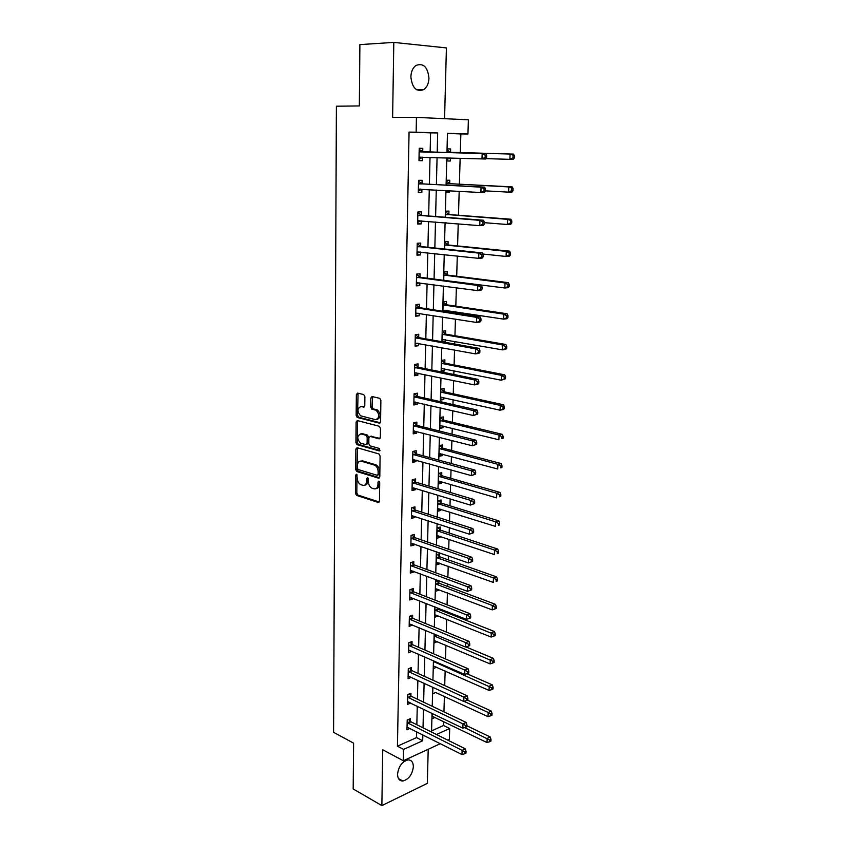 <?xml version="1.0" encoding="UTF-8"?>
<svg xmlns="http://www.w3.org/2000/svg" width="848" height="848" viewBox="0 0 848 848"><rect width="100%" height="100%" fill="white"/><g stroke="black" fill="none" stroke-linecap="round" stroke-linejoin="round"><path stroke-width="1.27" d="M356.467 474.244L355.63 475.187L355.471 493.335L356.573 495.402L378.208 502.429L379.459 501.094L379.713 482.597L378.876 481.113L377.996 482.067L377.964 484.473C377.678 487.78 376.353 489.222 373.989 488.819L371.933 488.162C369.717 486.975 368.53 484.759 368.361 481.494L367.566 477.647L366.707 478.601L366.675 480.975C366.41 484.25 365.106 485.692 362.785 485.289L360.782 484.653C358.598 483.487 357.432 481.293 357.262 478.06L356.467 474.244M356.997 474.689L356.817 493.006L357.93 495.073L379.236 501.984M379.374 481.505L379.321 484.144L377.964 484.473M368.085 478.071L368.043 480.657L366.675 480.975M410.877 76.818C412.139 88.012 416.463 92.262 423.841 89.591C427 87.249 428.706 83.464 428.961 78.249C427.763 66.981 423.406 62.731 415.88 65.476C412.775 67.861 411.11 71.645 410.877 76.818M397.553 774.192C397.68 778.718 399.44 780.987 402.853 781.008C408.778 779.365 412.276 774.616 413.358 766.762C413.241 762.172 411.45 759.893 407.952 759.903C402.079 761.599 398.613 766.369 397.553 774.192M364.873 396.61L363.675 394.543L357.57 393.101L356.351 394.585L356.16 415.425L357.188 417.439L379.31 423.141L380.572 421.668L380.879 400.415L379.862 398.38L372.071 396.525L370.82 398.03L370.714 407.072L371.731 409.096L376.152 410.262C379.883 414.831 379.671 417.958 375.526 419.665L360.623 415.817C356.944 411.354 357.125 408.259 361.153 406.51L363.548 407.093L364.778 405.62L364.873 396.61M430.148 152.142L430.593 132.871L409.065 132.118L416.145 132.193L416.453 117.374L468.382 119.801L467.948 134.005L447.468 133.295L446.96 152.576M440.324 743.675L403.351 760.751L382.734 749.77L381.865 805.6L353.181 788.947L353.595 743.155L333.582 732.333L336.391 106.212L359.34 105.936L359.891 44.605L393.801 42.4L392.624 117.427L416.453 117.374M403.351 760.751L403.574 749.409L422.696 740.749L422.834 734.877M409.065 132.118L397.426 746.187L403.574 749.409M357.072 447.723L355.863 449.122L355.683 469.485L356.764 471.53L378.547 478.155L379.798 476.788L380.095 456.023L379.003 453.956L357.072 447.723M355.916 442.614L356.107 422.007L357.315 420.566L379.257 426.268L380.476 428.378L380.349 437.398L379.088 438.84L370.11 436.413L368.869 437.844L368.806 443.737L369.866 445.794L379.427 448.475L379.289 450.913L356.976 444.638L355.916 442.614L357.284 442.338L357.474 421.753L356.107 422.007M444.575 118.688L446.408 47.912L393.801 42.4M381.865 805.6L427.328 783.361L428.208 749.261M397.426 746.187L416.538 737.612L416.675 731.771M416.834 724.733L417.269 706.204M417.428 699.229L417.863 680.329M418.022 673.429L418.477 654.168M418.636 647.331L419.092 627.69M419.251 620.937L419.718 600.903M419.866 594.215L420.343 573.789M420.491 567.185L420.979 546.356M421.127 539.837L421.626 518.594M421.774 512.16L422.283 490.504M422.431 484.144L422.94 462.054M423.088 455.789L423.608 433.275M423.756 427.095L424.286 404.125M424.424 398.041L424.975 374.625M425.113 368.636L425.664 344.744M425.802 338.861L426.374 314.502M426.502 308.714L427.085 283.868M427.212 278.186L427.805 252.842M427.933 247.277L428.537 221.423M428.664 215.964L429.268 189.602M429.395 184.26L430.021 157.368M410.337 721.288L410.39 718.659L407.199 720.037L406.987 729.757L410.029 728.432M408.121 701.794L410.729 703.045L407.528 704.402L407.729 694.565L410.941 693.251L410.888 695.901M411.439 670.217L411.503 667.535L408.27 668.796L408.068 678.75L411.291 677.308M412.011 644.247L412.064 641.533L408.821 642.731L408.609 652.79L411.852 651.264M412.584 617.969L412.637 615.224L409.383 616.358L409.16 626.545L412.425 624.912M413.156 591.385L413.22 588.607L409.944 589.678L409.722 599.981L412.997 598.879L413.008 598.253M413.739 564.482L413.803 561.673L410.506 562.69L410.284 573.11L413.58 572.071L413.591 571.276M414.333 537.272L414.396 534.42L411.079 535.374L410.856 545.921L414.174 544.946L414.195 543.981M414.937 509.722L415.001 506.85L411.662 507.729L411.439 518.404L414.767 517.492L414.789 516.368M415.541 481.855L415.605 478.94L412.255 479.756L412.022 490.557L415.372 489.72L415.403 488.416M416.156 453.648L416.22 450.701L412.849 451.443L412.616 462.372L415.986 461.609L416.018 460.125M416.781 425.102L416.845 422.113L413.453 422.781L413.22 433.847L416.601 433.158L416.633 431.484M417.407 396.207L417.47 393.186L414.068 393.779L413.824 404.973L417.227 404.358L417.269 402.493M418.043 366.951L418.106 363.898L414.683 364.407L414.439 375.749L417.863 375.198L417.905 373.152M418.689 337.334L418.753 334.239L415.308 334.684L415.064 346.154L418.509 345.687L418.552 343.44M419.336 307.358L419.41 304.22L415.944 304.58L415.7 316.198L419.156 315.816L419.209 313.357M420.004 276.999L420.067 273.83L416.58 274.095L416.336 285.871L419.813 285.564L419.866 282.903M420.672 246.259L420.735 243.047L417.227 243.238L416.983 255.153L420.481 254.93L420.544 252.057M421.35 215.127L421.414 211.883L417.894 211.979L417.64 224.052L421.159 223.914L421.223 220.83M422.028 183.603L422.103 180.317L418.552 180.327L418.297 192.549L421.838 192.496L421.912 189.221M422.728 151.675L422.802 148.336L419.23 148.262L418.965 160.643L422.527 160.685L422.601 157.357M431.568 730.87L443.546 725.506L443.663 721.574M443.949 711.854L444.394 696.42M444.712 685.566L445.147 670.991M445.497 658.97L445.9 645.254M446.281 632.046L446.652 619.231M446.854 612.701L446.875 611.62M447.076 604.804L447.426 592.9M447.617 586.434L447.691 583.965M447.882 577.234L448.21 566.263M448.391 559.881L448.507 555.981M448.709 549.324L448.995 539.317M449.186 533L449.334 527.647M449.535 521.075L449.79 512.054M449.981 505.811L450.182 498.963M450.362 492.476L450.606 484.462M450.786 478.304L451.03 469.919M451.21 463.517L451.422 456.542M451.592 450.468L451.889 440.515M452.069 434.208L452.249 428.293M452.419 422.293L452.758 410.739M452.938 404.528L453.086 399.694M453.256 393.79L453.638 380.582M453.818 374.466L453.934 370.756M454.104 364.937L454.539 350.044M454.708 344.023L454.793 341.458M454.952 335.723L455.44 319.113M455.62 313.198L455.652 311.799M455.821 306.16L456.362 287.779M456.701 276.236L457.284 256.032M457.581 245.941L458.227 223.883M458.482 215.254L459.181 191.298M459.393 184.196L460.146 158.279M460.316 152.735L460.867 133.931L447.468 133.465M435.098 717.429L432.045 718.765L432.183 713.391M432.883 687.251L432.703 693.855L435.787 692.434M433.582 660.793L433.381 668.659L436.476 667.153M434.303 634.028L434.059 643.166L437.176 641.576M435.639 607.179L435.003 607.401L434.738 617.397L437.886 615.712M438.066 609.002L438.087 608.154M438.151 580.414L435.702 581.219L435.437 591.321L438.575 590.272L438.596 589.551M438.776 582.905L438.84 580.679M439.497 556.511L439.571 553.755L436.413 554.73L436.137 564.959L439.296 563.962L439.317 563.083M440.229 529.809L440.303 527.021L437.123 527.933L436.847 538.279L440.017 537.346L440.048 536.318M440.971 502.8L441.045 499.981L437.844 500.818L437.568 511.291L440.759 510.422L440.79 509.224M441.713 475.474L441.787 472.622L438.575 473.396L438.299 483.985L441.501 483.18L441.543 481.823M442.465 447.818L442.55 444.935L439.317 445.635L439.031 456.351L442.253 455.62L442.296 454.093M443.228 419.834L443.313 416.919L440.059 417.555L439.773 428.399L443.016 427.731L443.059 426.025M444.002 391.522L444.087 388.564L440.822 389.137L440.525 400.108L443.79 399.514L443.843 397.627M444.787 362.87L444.871 359.881L441.585 360.368L441.289 371.477L444.564 370.947L444.628 368.891M444.384 342.179L445.359 342.051L445.423 339.804M445.582 333.868L445.666 330.837L442.359 331.261L442.084 341.765M446.186 311.746L446.218 310.357M446.387 304.517L446.461 301.443L443.144 301.793L442.9 311.237M447.193 274.805L447.278 271.699L443.939 271.954L443.716 280.317M448.02 244.722L448.104 241.585L444.744 241.765L444.553 248.994M448.846 214.268L448.931 211.088L445.56 211.184L445.401 217.279M446.748 222.929L445.253 222.812M446.112 190.556L446.069 192.178L449.451 192.136L449.493 190.747M449.694 183.444L449.779 180.221L446.387 180.232L446.26 185.14M446.981 157.887L446.896 160.982L450.299 161.025L450.383 157.982M450.542 152.227L450.627 148.962L447.225 148.888L447.119 152.587M460.867 133.931L467.948 134.005M443.546 725.506L449.705 728.506L449.366 739.488L447.882 740.177M437.197 152.322L437.674 132.945L416.145 132.193M423.014 727.807L423.47 709.193M423.64 702.186L424.106 683.212M424.286 676.28L424.763 656.924M424.933 650.066L425.41 630.329M425.579 623.534L426.078 603.416M426.247 596.695L426.745 576.174M426.915 569.538L427.434 548.614M427.593 542.063L428.113 520.714M428.272 514.248L428.812 492.476M428.971 486.095L429.523 463.898M429.671 457.602L430.233 434.971M430.381 428.759L430.954 405.673M431.102 399.556L431.685 376.014M431.833 370.004L432.427 345.984M432.575 340.069L433.169 315.583M433.317 309.764L433.932 284.78M434.07 279.066L434.706 253.594M434.844 247.987L435.48 222.006M435.618 216.505L436.275 190.005M436.402 184.62L437.07 157.58M436.476 734.495L449.705 728.506M446.822 157.876L446.09 185.129M445.953 190.546L445.242 217.258M445.094 222.791L444.394 248.983M444.246 254.623L443.557 280.296M443.409 286.052L442.741 311.216M442.582 317.067L441.925 341.744M441.766 347.701L441.119 371.89M440.96 377.943L440.335 401.655M440.165 407.814L439.55 431.06M439.381 437.314L438.776 460.104M438.607 466.442L438.013 488.787M437.844 495.221L437.261 517.132M437.091 523.651L436.519 545.126M436.338 551.73L435.777 572.792M435.596 579.47L435.056 600.13M434.876 606.882L434.335 627.138M434.155 633.965L433.625 653.829M433.445 660.73L432.925 680.202M432.734 687.177L432.226 706.278M432.045 713.316L431.547 732.047M416.538 737.612L422.696 740.749M430.593 132.871L437.674 132.945M435.777 692.562L488.024 716.645L488.194 712.468L464.057 701.36M411.28 677.457L408.238 676.057M436.466 667.418L433.445 666.083M411.852 651.571L408.662 650.172M437.165 641.989L434.123 640.706M412.414 625.379L409.213 624.043M437.865 616.273L434.801 615.054M412.997 598.879L409.775 597.607M438.575 590.272L435.49 589.095M413.58 572.071L410.337 570.863M439.296 563.962L436.19 562.849M414.174 544.946L410.909 543.801M440.017 537.346L436.9 536.296M414.767 517.492L411.481 516.421M440.759 510.422L437.621 509.425M415.372 489.72L412.064 488.713M441.501 483.18L438.342 482.258M415.986 461.609L412.658 460.665M442.253 455.62L439.073 454.761M416.601 433.158L413.252 432.289M443.016 427.731L439.815 426.936M417.227 404.358L413.856 403.563M443.79 399.514L440.568 398.783M417.863 375.198L414.471 374.487M444.564 370.947L441.32 370.3M418.509 345.687L415.085 345.062M445.359 342.051L442.094 341.468M419.156 315.816L415.711 315.265M419.813 285.564L416.347 285.098M420.481 254.93L416.993 254.548M421.159 223.914L417.64 223.618M421.838 192.496L418.308 192.295M449.451 192.136L446.069 191.945M422.527 160.685L418.976 160.569M450.299 161.025L446.896 160.919M364.82 485.098C366.781 484.992 367.852 483.519 368.043 480.657M376.067 488.618C378.049 488.49 379.13 487.006 379.321 484.144M357.485 447.839L357.04 469.177L358.121 471.223L379.554 477.731M357.358 468.096L358.11 469.527L377.233 475.304L378.102 474.339L378.134 471.795C377.985 468.562 376.819 466.347 374.636 465.149L361.237 461.195C358.927 460.846 357.633 462.319 357.379 465.594L357.358 468.096M377.795 475.177L379.469 474.021L378.102 474.339M360.665 461.089L362.605 460.899L376.003 464.852C378.187 466.05 379.353 468.255 379.501 471.488L379.469 474.021M357.782 420.682L357.474 421.753M380.052 438.448L370.756 436.285M380.074 450.458L358.46 444.405L357.093 444.681M360.941 433.932C356.902 435.639 356.764 438.713 360.506 443.165L365.88 444.691L367.11 443.271L367.173 437.377L366.124 435.342L360.941 433.932L362.319 433.657L360.665 433.869M366.612 444.532L368.477 442.985L367.11 443.271M362.319 433.657L367.491 435.066L368.541 437.102L368.477 442.985M357.284 442.338L358.46 444.405M360.972 406.468L364.449 406.733M377.169 419.453C381.07 417.46 381.197 414.312 377.54 410.019L375.653 410.082M372.558 396.631L372.092 406.828L373.109 408.853L377.031 409.838M358.068 393.218L357.538 415.181L358.556 417.184L380.254 422.77M432.109 716.2L487.006 742.562L487.176 738.428L490.229 736.976L466.941 725.824M489.794 740.071L489.72 741.724L490.95 741.141L491.013 739.488L489.794 740.071L464.662 727.605M489.72 741.724L487.006 742.562M490.229 736.976L491.013 739.488M407.135 722.666L462.107 750.353L461.969 754.561L407.051 727.139M408.566 719.454L410.973 721.818L465.298 748.837L462.107 750.353L464.778 752.038L464.715 753.724L465.997 753.109L466.05 751.423L464.778 752.038M466.05 751.423L465.298 748.837M461.969 754.561L464.715 753.724M490.822 714.111L490.759 715.786L491.988 715.224L492.052 713.55L490.822 714.111L488.194 712.468L491.268 711.069L467.449 700.162M490.759 715.786L488.024 716.645M491.268 711.069L492.052 713.55M433.445 666.019L489.052 690.431L489.222 686.202L492.306 684.866L466.813 673.715M491.872 687.845L491.808 689.541L493.038 689L493.101 687.315L491.872 687.845L433.561 661.525M491.808 689.541L489.052 690.431M492.306 684.866L493.101 687.315M407.676 697.226L462.997 723.916L462.86 728.167L407.581 701.752M409.043 694.024L411.524 696.42L466.209 722.454L462.997 723.916L465.679 725.591L465.626 727.298L466.909 726.715L466.962 725.008L465.679 725.591M466.962 725.008L466.209 722.454M462.86 728.167L465.626 727.298M408.217 671.489L463.898 697.151L463.75 701.466L408.121 676.068M409.531 668.309L412.086 670.736L467.121 695.752L463.898 697.151L466.601 698.837L466.538 700.565L467.831 700.003L467.884 698.275L466.601 698.837M467.884 698.275L467.121 695.752M463.75 701.466L466.538 700.565M434.123 640.505L490.091 663.899L490.261 659.627L493.366 658.345L465.965 646.939M492.932 661.27L492.858 662.988L494.098 662.468L494.172 660.762L492.932 661.27L434.25 635.958M492.858 662.988L490.091 663.899M493.366 658.345L494.172 660.762M434.812 614.705L491.151 637.06L491.321 632.725L494.437 631.516L438.713 609.479L436.476 607.518M494.002 634.378L493.928 636.106L495.179 635.618L495.253 633.891L494.002 634.378L434.939 610.104M493.928 636.106L491.151 637.06M494.437 631.516L495.253 633.891M435.512 588.607L492.211 609.892L492.381 605.504L495.518 604.359L439.434 583.382L436.614 580.922M495.084 607.157L495.009 608.917L496.271 608.451L496.334 606.702L495.084 607.157L492.381 605.504L435.628 583.954M495.009 608.917L492.211 609.892M495.518 604.359L496.334 606.702M408.768 645.455L464.81 670.068L464.662 674.425L408.672 650.087M410.019 642.286L412.658 644.745L468.054 668.733L464.81 670.068L467.524 671.754L467.471 673.503L468.764 672.962L468.827 671.213L467.524 671.754M468.827 671.213L468.054 668.733M464.662 674.425L467.471 673.503M409.319 619.114L465.732 642.646L465.584 647.066L409.224 623.799M410.506 615.966L413.23 618.457L468.986 641.385L465.732 642.646L468.467 644.342L468.403 646.102L469.707 645.593L469.771 643.833L468.467 644.342M469.771 643.833L468.986 641.385M465.584 647.066L468.403 646.102M409.881 592.466L466.665 614.895L466.517 619.369L409.785 597.204M410.994 589.339L413.813 591.862L469.94 613.698L466.665 614.895L469.421 616.581L469.357 618.372L470.661 617.895L470.725 616.104L469.421 616.581M470.725 616.104L469.94 613.698M466.517 619.369L469.357 618.372M471.636 589.848L471.7 588.035L470.375 588.491L470.311 590.303L471.636 589.848L467.46 591.321L410.347 570.301M470.311 590.303L467.46 591.321L467.608 586.795L470.905 585.671L414.407 564.959L411.481 562.394M410.453 565.499L467.608 586.795L470.375 588.491M471.7 588.035L470.905 585.671M472.612 561.45L472.675 559.616L471.35 560.04L471.287 561.874L472.612 561.45L468.414 562.934L410.92 543.08M471.287 561.874L468.414 562.934L468.573 558.355L471.88 557.295L415.001 537.727L411.958 535.12M411.026 538.226L468.573 558.355L471.35 560.04M472.675 559.616L471.88 557.295M473.608 532.703L473.672 530.848L472.336 531.24L472.272 533.106L473.608 532.703L469.379 534.187L411.503 515.531M472.272 533.106L469.379 534.187L469.538 529.555L472.866 528.569L415.541 510.157L412.446 507.528M411.609 510.613L469.538 529.555L472.336 531.24M473.672 530.848L472.866 528.569M474.615 503.595L474.679 501.719L473.343 502.08L473.279 503.966L474.615 503.595L470.364 505.079L412.372 487.579M473.279 503.966L470.364 505.079L470.513 500.384L473.862 499.483L416.114 482.258L412.923 479.597M412.192 482.671L470.513 500.384L473.343 502.08M474.679 501.719L473.862 499.483M475.633 474.117L475.696 472.209L474.35 472.548L474.286 474.456L475.633 474.117L471.35 475.611L412.679 459.425M474.286 474.456L471.35 475.611L471.509 470.852L474.88 470.025L416.834 454.072L413.4 451.327M412.785 454.401L471.509 470.852L474.35 472.548M413.421 459.393L412.679 459.595M475.696 472.209L474.88 470.025M476.661 444.257L476.724 442.338L475.378 442.635L475.315 444.564L476.661 444.257L472.357 445.762L413.283 430.869M475.315 444.564L472.357 445.762L472.516 440.939L475.898 440.186L417.46 425.516L413.866 422.707M413.389 425.77L472.516 440.939L475.378 442.635M414.322 430.89L413.273 431.208M476.724 442.338L475.898 440.186M477.71 414.025L477.774 412.075L476.417 412.34L476.343 414.301L477.71 414.025L473.375 415.52L413.888 401.963M476.343 414.301L473.375 415.52L473.534 410.644L476.936 409.976L418.096 396.61L414.322 393.726M414.004 396.8L473.534 410.644L476.417 412.34M415.234 402.026L413.877 402.471M477.774 412.075L476.936 409.976M478.77 383.402L478.834 381.42L477.466 381.653L477.392 383.635L478.77 383.402L477.827 384.303L474.403 384.897L414.502 372.696M477.392 383.635L474.403 384.897L474.573 379.957L477.996 379.374L418.732 367.343L414.767 364.396M414.619 367.47L474.573 379.957L477.466 381.653M416.156 372.791L414.492 373.374M478.834 381.42L477.996 379.374M479.841 352.376L479.904 350.372L478.526 350.574L478.463 352.577L479.841 352.376L478.887 353.372L475.442 353.881L415.128 343.069M478.463 352.577L475.442 353.881L475.611 348.867L479.056 348.369L419.378 337.716L415.308 334.769M415.244 337.78L475.611 348.867L478.526 350.574M417.089 343.175L415.117 343.928M479.904 350.372L479.056 348.369M480.922 320.947L480.996 318.912L479.608 319.081L479.544 321.116L480.922 320.947L479.957 322.028L476.502 322.452L415.764 313.071M479.544 321.116L476.502 322.452L476.671 317.375L480.138 316.972L420.036 307.718L415.933 304.845M415.87 307.718L476.671 317.375L479.608 319.081M418.043 313.177L415.743 314.12M480.996 318.912L480.138 316.972M482.024 289.094L482.099 287.048L480.699 287.175L480.636 289.232L482.024 289.094L481.049 290.281L477.572 290.61L416.4 282.702M480.636 289.232L477.572 290.61L477.753 285.469L481.229 285.151L420.703 277.349L416.569 274.551M416.516 277.285L477.753 285.469L480.699 287.175M418.997 282.787L416.379 283.942M482.099 287.048L481.229 285.151M483.137 256.838L483.212 254.75L481.812 254.845L481.738 256.923L483.137 256.838L482.162 258.11L478.664 258.354L417.046 251.941M481.738 256.923L478.664 258.354L478.834 253.139L482.332 252.916L421.382 246.598L417.216 243.874M417.163 246.461L478.834 253.139L481.812 254.845M419.972 252.004L417.015 253.382M483.212 254.75L482.332 252.916M484.272 224.137L484.335 222.028L482.936 222.081L482.862 224.19L484.272 224.137L483.275 225.515L479.756 225.653L417.704 220.798M482.862 224.19L479.756 225.653L479.936 220.374L483.455 220.247L422.06 215.456L417.873 212.806M417.82 215.244L479.936 220.374L482.936 222.081M420.958 220.798L417.672 222.43M484.335 222.028L483.455 220.247M485.416 191.001L485.491 188.86L484.07 188.881L483.996 191.023L485.416 191.001L484.409 192.475L480.88 192.528L418.371 189.252M483.996 191.023L480.88 192.528L481.06 187.175L484.6 187.143L422.749 183.91L418.53 181.345M418.488 183.624L481.06 187.175L484.07 188.881M421.965 189.189L418.329 191.097M485.491 188.86L484.6 187.143M436.211 562.203L493.292 582.396L493.462 577.954L496.621 576.884L440.154 556.977L437.239 554.475M496.186 579.608L496.112 581.389L497.373 580.954L497.447 579.173L496.186 579.608L493.462 577.954L436.338 557.496M497.373 580.954L496.112 581.389M496.621 576.884L497.447 579.173M436.921 535.491L494.384 554.56L494.554 550.076L497.734 549.069L440.886 530.265L437.854 527.721M497.288 551.73L497.225 553.521L498.486 553.119L498.56 551.327L497.288 551.73L494.554 550.076L437.049 530.731M498.486 553.119L497.225 553.521M497.734 549.069L498.56 551.327M437.642 508.471L495.486 526.396L495.667 521.849L498.857 520.905L441.628 503.235L438.48 500.659M498.412 523.502L498.348 525.325L499.62 524.944L499.695 523.131L498.412 523.502L495.667 521.849L437.769 503.648M499.62 524.944L498.348 525.325M498.857 520.905L499.695 523.131M438.66 481.06L496.61 497.882L496.79 493.271L499.991 492.412L442.38 475.898L439.094 473.269M499.557 494.935L499.483 496.78L500.765 496.419L500.839 494.585L499.557 494.935L496.79 493.271L438.501 476.258M500.765 496.419L499.483 496.78M499.991 492.412L500.839 494.585M439.105 453.468L497.734 469.008L497.924 464.344L501.136 463.559L443.144 448.232L439.709 445.55M439.105 453.627L439.836 453.426M500.702 466.008L500.627 467.873L501.921 467.555L501.995 465.69L500.702 466.008L497.924 464.344L439.243 448.539M501.921 467.555L500.627 467.873M501.136 463.559L501.995 465.69M439.858 425.473L498.889 439.783L499.069 435.056L502.302 434.346L443.917 420.237L440.324 417.502M439.847 425.791L440.865 425.484M501.868 436.72L501.793 438.607L503.087 438.321L503.171 436.434L501.868 436.72L499.069 435.056L439.985 420.481M503.087 438.321L501.793 438.607M502.302 434.346L503.171 436.434M440.61 397.15L500.044 410.178L500.235 405.408L503.489 404.772L444.691 391.914L440.928 389.115M440.6 397.627L441.914 397.203M503.055 407.061L502.981 408.98L504.274 408.715L504.359 406.807L503.055 407.061L500.235 405.408L440.737 392.094M504.274 408.715L503.299 409.531L500.044 410.178L502.981 408.98M503.489 404.772L504.359 406.807M441.373 368.488L501.221 380.211L501.412 375.378L504.677 374.816L445.476 363.251L441.585 360.432M441.352 369.124L442.963 368.562M504.253 377.031L504.168 378.971L505.482 378.749L505.556 376.809L504.253 377.031L501.412 375.378L441.511 363.368M505.482 378.749L501.221 380.211L504.168 378.971M504.677 374.816L505.556 376.809M442.147 339.465L502.408 349.864L502.599 344.966L505.896 344.489L446.271 334.239L442.359 331.473M442.126 340.281L444.045 339.56M505.461 346.62L505.387 348.581L506.701 348.39L506.775 346.429L505.461 346.62L502.599 344.966L442.285 334.292M506.701 348.39L505.694 349.376L502.408 349.864L505.387 348.581M505.896 344.489L506.775 346.429M442.932 310.103L503.617 319.124L503.807 314.163L507.115 313.771L447.076 304.867L443.133 302.174M442.9 311.089L445.126 310.188M506.691 315.827L506.606 317.809L507.931 317.65L508.005 315.668L506.691 315.827L503.807 314.163L443.069 304.867M507.931 317.65L506.924 318.721L503.617 319.124L506.606 317.809M507.115 313.771L508.005 315.668M443.822 280.328L504.836 287.991L505.037 282.967L508.355 282.66L447.892 275.144L443.928 272.515M507.931 284.631L507.846 286.635L509.182 286.518L509.256 284.504L507.931 284.631L505.037 282.967L443.864 275.07M509.182 286.518L508.153 287.673L504.836 287.991L507.846 286.635M508.355 282.66L509.256 284.504M482.872 254.029L506.076 256.456L506.277 251.368L509.616 251.146L448.719 245.051L444.723 242.496M509.192 253.022L509.107 255.068L510.443 254.972L510.528 252.937L509.192 253.022L506.277 251.368L444.659 244.913M510.443 254.972L509.415 256.223L506.076 256.456L509.107 255.068M509.616 251.146L510.528 252.937M484.314 222.674L507.327 224.508L507.528 219.346L510.888 219.229L449.557 214.586L445.539 212.095M510.464 221.01L510.379 223.077L511.726 223.024L511.81 220.957L507.528 219.346L445.476 214.374M511.726 223.024L510.687 224.37L507.327 224.508L510.379 223.077M510.888 219.229L511.81 220.957M485.416 190.864L508.599 192.146L508.8 186.92L512.181 186.889L450.405 183.74L446.355 181.324M511.757 188.574L511.673 190.673L513.019 190.652L513.104 188.563L508.8 186.92L446.302 183.465M513.019 190.652L511.969 192.093L508.599 192.146L511.673 190.673M512.181 186.889L513.104 188.563M485.798 158.629L509.881 159.35L510.093 154.05L513.485 154.113L451.263 152.502L447.182 150.16M446.938 159.636L450.023 157.972M513.061 155.714L512.976 157.834L514.333 157.855L514.418 155.735L510.093 154.05L447.129 152.152M514.333 157.855L513.273 159.403L509.881 159.35L512.976 157.834M513.485 154.113L514.418 155.735M486.572 157.421L486.646 155.248L485.226 155.226L485.151 157.399L486.572 157.421L485.565 159L419.039 157.304M485.151 157.399L482.003 158.947L482.183 153.52L485.745 153.594L423.449 151.962L419.209 149.481M419.156 151.612L482.183 153.52L485.226 155.226M423.014 157.156L418.997 159.35M486.646 155.248L485.745 153.594M356.987 474.88L355.63 475.187M379.353 481.749L377.996 482.067M368.064 478.283L366.707 478.601M379.067 502.207L378.208 502.429M357.983 495.084L356.626 495.423M356.817 493.006L355.471 493.335M379.363 477.965L378.547 478.155M358.206 471.255L356.849 471.562M357.04 469.177L355.683 469.485M357.231 448.836L355.863 449.122M379.501 471.488L378.134 471.795M375.653 464.725L374.297 465.033M362.605 460.899L361.237 461.195M379.83 438.692L379.088 438.84M371.488 436.137L370.11 436.413M379.83 450.797L379.289 450.913M368.541 437.102L367.173 437.377M367.354 435.024L365.976 435.289M364.205 406.976L363.548 407.093M362.531 406.266L361.153 406.51M373.3 408.916L371.922 409.16M372.092 406.828L370.714 407.072M372.198 397.786L370.82 398.03M380.021 423.004L379.31 423.141M358.715 417.237L357.347 417.492M357.538 415.181L356.16 415.425M357.729 394.362L356.351 394.585M407.316 722.856L410.506 721.468M407.771 723.196L410.973 721.818M435.363 661.567L434.208 662.023M434.748 661.302L433.741 661.705M407.856 697.406L411.068 696.081M408.312 697.745L411.524 696.42M408.397 671.669L411.619 670.397M408.863 671.998L412.086 670.736M437.653 635.428L434.897 636.445M437.027 635.163L434.43 636.138M438.713 609.479L435.586 610.581M438.246 609.171L435.119 610.274M439.434 583.382L436.285 584.42M438.957 583.074L435.819 584.124M408.948 645.635L412.192 644.427M409.414 645.953L412.658 644.745M409.499 619.294L412.764 618.139M409.976 619.612L413.23 618.457M410.061 592.635L413.347 591.554M410.538 592.953L413.813 591.862M410.633 565.68L413.93 564.651M411.11 565.976L414.407 564.959M411.206 538.395L414.524 537.441M411.683 538.681L415.001 537.727L411.672 538.681M411.789 510.782L415.128 509.892M412.276 511.068L415.605 510.178M412.382 482.841L415.732 482.014M412.859 483.116L416.22 482.289M412.976 454.56L416.347 453.807M413.464 454.825L416.834 454.072M413.58 425.929L416.972 425.261M414.068 426.194L417.46 425.516M414.195 396.959L417.598 396.355M414.683 397.203L418.096 396.61M414.81 367.629L418.234 367.099M415.308 367.862L418.732 367.343M415.435 337.928L418.88 337.483M415.933 338.161L419.378 337.716M416.071 307.866L419.537 307.495M416.569 308.078L420.036 307.718M416.718 277.423L420.195 277.137M417.216 277.635L420.703 277.349M416.601 282.607L417.258 282.554M417.364 246.598L420.873 246.397M417.873 246.789L421.382 246.598M417.248 251.845L418.106 251.792M418.53 215.562L422.06 215.456M417.905 220.692L419.145 220.65M418.689 183.762L422.23 183.74M419.209 183.931L422.749 183.91M418.573 189.146L420.767 189.125M440.154 556.977L436.996 557.952M439.688 556.68L436.519 557.655M440.886 530.265L437.716 531.177L440.875 530.254M440.409 529.979L437.239 530.89M441.628 503.235L438.437 504.094M441.151 502.959L437.96 503.807M442.38 475.898L439.169 476.682M441.903 475.633L438.692 476.417M443.144 448.232L439.911 448.952M442.656 447.977L439.434 448.687M443.917 420.237L440.663 420.884M443.419 419.993L440.176 420.64M444.691 391.914L441.426 392.486M444.193 391.67L440.939 392.253M445.476 363.251L442.2 363.75M444.977 363.018L441.702 363.516M446.271 334.239L442.974 334.663M445.772 334.017L442.476 334.441M447.076 304.867L443.769 305.216M446.578 304.655L443.26 305.004M444.575 280.232L443.917 280.285M447.892 275.144L444.564 275.409M447.394 274.943L444.055 275.208M448.719 245.051L445.37 245.242M448.21 244.86L444.861 245.051M449.557 214.586L446.186 214.692M450.405 183.74L447.013 183.762M449.896 183.571L446.504 183.592M451.263 152.502L447.861 152.439M450.744 152.343L447.341 152.28M419.368 151.739L422.929 151.803M419.887 151.898L423.449 151.962M419.251 157.187L422.813 157.251M423.841 89.591L416.665 89.771M402.853 781.008L398.507 778.623M357.93 495.073L356.573 495.402M358.121 471.223L356.764 471.53M376.003 464.852L374.636 465.149M367.491 435.066L366.124 435.342M358.333 444.363L356.976 444.638M377.54 410.019L376.152 410.262M373.109 408.853L371.731 409.096M358.556 417.184L357.188 417.439M412.213 511.047L415.541 510.157M412.764 483.074L416.114 482.258M413.315 454.772L416.686 454.019M413.877 426.12L417.269 425.442M414.449 397.118L417.852 396.525M415.022 367.767L418.446 367.237M415.605 338.045L419.05 337.599M416.198 307.951L419.665 307.58M416.803 277.476L420.29 277.201M417.417 246.63L420.915 246.429M441.575 503.214L438.384 504.072M442.285 475.866L439.073 476.65M442.995 448.179L439.762 448.899M443.716 420.173L440.472 420.82M444.447 391.829L441.193 392.412M445.189 363.145L441.914 363.654M445.942 334.123L442.645 334.547M446.705 304.739L443.387 305.089M447.479 274.996L444.151 275.271M448.263 244.892L444.914 245.083"/></g></svg>
